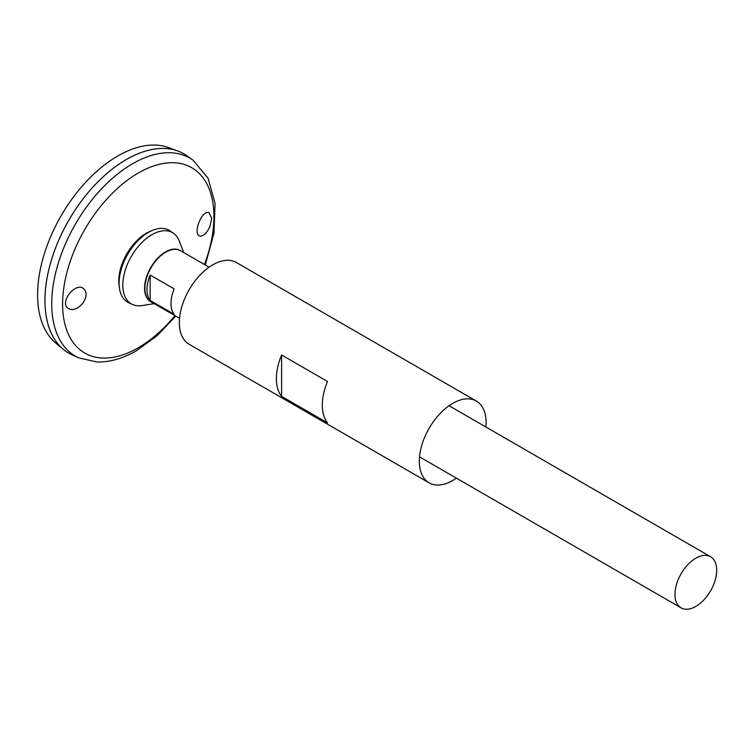 <?xml version="1.0" encoding="UTF-8"?>
<svg xmlns="http://www.w3.org/2000/svg" width="754" height="754" viewBox="0 0 754 754"><rect width="100%" height="100%" fill="white"/><g stroke="black" fill="none" stroke-linecap="round" stroke-linejoin="round"><path stroke-width="1.13" d="M456.396 478.14A47.219 27.267 -60 0 1 452.72 480.496A47.219 27.267 -60 0 1 429.111 482.833A47.219 27.267 -60 0 1 429.111 428.31A47.219 27.267 -60 0 1 476.33 401.043A47.219 27.267 -60 0 1 485.906 427.018M429.111 482.833L189.131 344.276A47.219 27.267 -60 0 1 189.131 289.753A47.219 27.267 -60 0 1 236.341 262.496L476.33 401.043M327.509 422.871L281.6 396.368A47.219 27.267 -60 0 1 281.6 354.983L327.509 381.486A47.219 27.267 120 0 0 327.509 422.871M281.6 396.368L281.6 354.983M209.857 226.728C206.549 233.552 203.128 236.624 199.593 235.955C192.421 233.844 202.166 209.047 209.15 212.769L211.723 218.5L209.857 226.728M82.846 303.155C86.851 297.151 87.153 292.373 83.769 288.82C75.749 281.327 59.255 302.26 67.992 308.32C72.601 310.95 77.558 309.225 82.846 303.155M193.005 160.15A114.372 66.032 -60 0 0 75.419 224.108A114.372 66.032 -60 0 0 78.821 357.914L72.224 354.936A115.098 66.456 -60 0 1 68.793 220.281A115.098 66.456 -60 0 1 187.124 155.918L193.005 160.15L208.085 178.246L215.06 203.41L213.976 233.156L205.286 265.012M44.957 300.478A115.07 66.437 -60 0 1 126.333 159.537M68.784 353.174A115.098 66.456 -60 0 1 63.336 349.375A115.098 66.456 -60 0 1 68.774 220.272A115.098 66.456 -60 0 1 177.869 151.007A115.098 66.456 -60 0 1 183.882 153.825M63.336 349.375L55.73 343.032A113.402 65.475 -60 0 1 61.083 215.833A113.402 65.475 -60 0 1 168.576 147.595L177.869 151.007M154.165 303.645L142.016 305.587A41.15 23.76 -60 0 1 132.468 304.484L128.821 302.806A41.517 23.968 -60 0 1 127.69 254.287A41.517 23.968 -60 0 1 170.272 231.007L173.552 233.316A41.15 23.76 -60 0 1 179.273 241.035L183.674 252.533M132.468 304.484A41.15 23.76 -60 0 1 131.347 256.398A41.15 23.76 -60 0 1 173.552 233.316M695.829 606.395A29.51 17.04 -60 0 1 681.079 607.856A29.51 17.04 -60 0 1 681.079 573.775A29.51 17.04 -60 0 1 710.588 556.744A29.51 17.04 -60 0 1 715.112 580.391A29.51 17.04 -60 0 1 695.829 606.395M150.131 275.031L174.127 288.886A29.51 17.04 120 0 0 174.127 314.277L150.131 300.412A29.51 17.04 -60 0 1 150.131 275.031L150.131 300.412M174.937 315.643A107.011 61.781 -60 0 1 138.265 347.764A107.011 61.781 -60 0 1 63.675 288.791A107.011 61.781 -60 0 1 163.307 163.486A107.011 61.781 -60 0 1 204.457 264.522M119.236 286.492A38.954 22.488 -60 0 1 151.356 230.865M152.006 302.401A29.613 17.097 -60 0 1 150.706 267.576A29.613 17.097 -60 0 1 181.516 251.28M179.546 318.301L151.026 301.836A29.51 17.04 -60 0 1 151.026 267.755A29.51 17.04 -60 0 1 180.536 250.724L209.065 267.189M78.821 357.914L97.209 362.014C110.018 362.222 123.119 358.442 136.521 350.676L156.936 335.85L175.776 316.124M710.588 556.744L449.045 405.737M681.079 607.856L419.535 456.858"/></g></svg>
